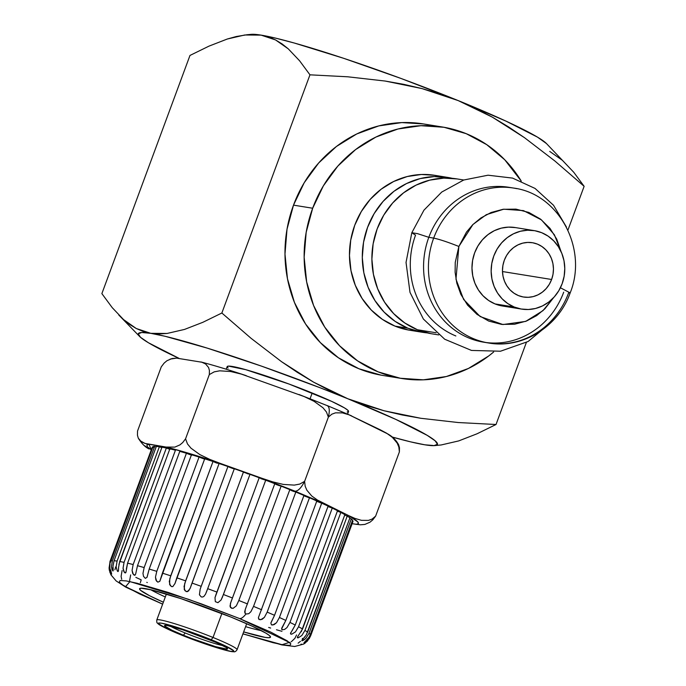<?xml version="1.0" encoding="UTF-8"?>
<svg xmlns="http://www.w3.org/2000/svg" width="686" height="686" viewBox="0 0 686 686"><rect width="100%" height="100%" fill="white"/><g stroke="black" fill="none" stroke-linecap="round" stroke-linejoin="round"><path stroke-width="1.03" d="M291.25 641.804L294.843 638.392L296.575 634.97M501.981 305.922L495.052 303.924A39.745 36.744 99.2 0 0 502.452 305.999L521.617 309.094A39.745 36.744 -80.8 0 1 514.217 307.019L495.052 303.924L488.655 300.502L483.021 295.777L478.391 289.946L474.918 283.215L472.757 275.858L471.977 268.149L472.611 260.388L474.635 252.877L477.971 245.897L482.498 239.714L488.029 234.578L494.357 230.668L501.243 228.155L508.42 227.126L515.615 227.615M534.308 230.633L515.135 227.538A39.745 36.744 99.2 0 0 473.383 256.838A39.745 36.744 99.2 0 0 495.052 303.924L514.217 307.019A39.745 36.744 -80.8 0 1 492.557 259.934A39.745 36.744 -80.8 0 1 534.308 230.633A39.745 36.744 -80.8 0 1 541.708 232.708L534.78 230.71L527.585 230.222L520.408 231.251L513.522 233.772L507.194 237.673L501.663 242.81L497.136 248.992L493.8 255.972L491.776 263.493L491.142 271.253L491.922 278.962L494.092 286.319L497.556 293.042L502.195 298.882L507.82 303.598L514.217 307.019L521.146 309.017L528.34 309.506L535.517 308.477L542.403 305.965L548.731 302.063L554.262 296.918L558.79 290.744L562.126 283.755L564.149 276.244L564.784 268.483L564.003 260.774L561.834 253.417L558.37 246.686L553.731 240.855L548.105 236.13L541.708 232.708A39.745 36.744 -80.8 0 1 563.378 279.794A39.745 36.744 -80.8 0 1 521.617 309.094M551.613 279.485A27.517 25.433 -80.8 0 1 523.572 297.029A27.517 25.433 -80.8 0 1 504.313 260.251A27.517 25.433 -80.8 0 1 532.353 242.707A27.517 25.433 -80.8 0 1 551.613 279.485L502.486 271.545L551.613 279.485L549.306 284.321L546.167 288.592L542.343 292.15L537.961 294.86L533.193 296.601L528.22 297.312L523.247 296.969L518.445 295.589L514.02 293.222L510.118 289.955L506.911 285.908L504.51 281.251L503.01 276.158L502.469 270.824L502.915 265.448L504.313 260.251L506.62 255.415L509.758 251.136L513.582 247.577L517.964 244.876L522.732 243.136L527.706 242.424L532.679 242.758L537.481 244.139L541.906 246.514L545.807 249.781L549.014 253.82L551.415 258.476L552.916 263.57L553.456 268.903L553.019 274.28L551.613 279.485M185.229 632.981A31.084 2.461 20.3 0 1 170.36 626.198A31.084 2.461 20.3 0 0 185.229 632.981L183.385 635.21L191.986 638.58L215.593 646.666L227.169 649.153L227.495 648.587L226.131 647.455L216.279 642.508L182.579 629.739L167.135 625.503L164.906 625.358L164.58 625.924L172.006 630.263L183.385 635.21C191.334 638.563 215.19 647.335 224.948 649.007C233.917 650.362 217.651 642.816 208.69 639.301L208.69 639.301C200.741 635.939 176.894 627.176 167.135 625.503C158.166 624.149 174.424 631.686 183.385 635.21L185.229 632.981A31.084 2.461 20.3 0 0 222.736 645.577A31.084 2.461 20.3 0 1 185.229 632.981M455.856 335.96A78.461 72.544 -80.8 0 1 415.545 235.169L411.823 232.734L417.5 233.643L428.819 237.313L433.681 238.102A78.461 72.544 -80.8 0 1 513.651 188.067L508.789 187.287A78.461 72.544 99.2 0 0 428.819 237.313A78.461 72.544 -80.8 0 1 511.216 187.724M431.125 333.688L417.448 329.752L436.107 332.761L417.448 329.752A78.461 72.544 99.2 0 0 432.069 333.85L438.723 334.922M166.398 594.016L156.777 620.024A42.798 3.387 20.3 0 1 213.02 637.474L221.904 613.464L213.02 637.474A42.798 3.387 20.3 0 1 237.064 649.719C235.924 651.486 234.715 652.146 233.454 651.7C229.759 652.292 201.847 643.451 180.821 634.782L180.744 634.747M408.702 330.069L395.025 326.124A78.461 72.544 99.2 0 0 409.636 330.223L422.482 332.298A78.461 72.544 -80.8 0 1 407.87 328.2L395.025 326.124L382.385 319.367L371.28 310.046L362.122 298.521L355.279 285.239L351 270.713L349.466 255.501L350.718 240.177L354.713 225.334L361.308 211.554L370.234 199.352L381.159 189.199L393.661 181.498L407.252 176.534L421.418 174.493L434.761 175.316M447.521 177.382A78.461 72.544 -80.8 0 1 452.28 178.326L434.264 176.568L420.098 178.609L406.498 183.574L393.996 191.274L383.071 201.427L374.144 213.629L367.559 227.409L363.554 242.252L362.302 257.576L363.846 272.788L368.125 287.323L374.968 300.597L384.117 312.121L395.23 321.442L407.87 328.2A78.461 72.544 -80.8 0 1 365.089 235.229A78.461 72.544 -80.8 0 1 447.521 177.382L434.684 175.307A78.461 72.544 99.2 0 0 352.244 233.154A78.461 72.544 99.2 0 0 395.025 326.124L407.87 328.2L421.547 332.144L427.301 332.899A78.461 72.544 -80.8 0 1 422.482 332.298M165.317 596.957A64.707 5.128 20.3 0 1 150.774 589.728A64.707 5.128 -159.7 0 0 165.317 596.957M163.371 602.205A69.801 5.531 20.3 0 1 139.918 588.408A69.801 5.531 20.3 0 1 231.285 617.203L252.251 626.215L266.022 633.212L269.504 635.605L270.507 637.123L268.998 637.723L265.028 637.363L243.65 631.909A69.801 5.531 20.3 0 0 270.438 636.685A69.801 5.531 20.3 0 0 231.285 617.203L181.164 598.707L151.297 589.857L141.059 588.202L139.541 588.794L140.544 590.312L149.857 595.877L163.371 602.205M442.487 127.021L423.322 123.917A127.382 117.769 99.2 0 0 293.505 205.14L312.67 208.235A127.382 117.769 -80.8 0 1 442.487 127.021A127.382 117.769 -80.8 0 1 521.266 181.095L504.759 159.778L486.726 144.652L466.214 133.676L444.005 127.279L420.955 125.701L397.957 129.002L375.885 137.071L355.597 149.582L337.864 166.055L323.363 185.863L312.67 208.235L293.505 205.14L287.014 229.227L284.982 254.103L287.477 278.808L294.423 302.389L305.536 323.946L320.396 342.648L338.43 357.783L358.941 368.759L381.15 375.156M347.579 414.112L348.531 411.523A64.707 5.128 -159.7 0 0 312.19 393.001L310.063 398.755L312.19 393.001A64.707 5.128 -159.7 0 0 227.16 366.624L226.2 369.214M303.615 644.103L307.379 641.118L310.664 635.793L352.956 521.463A106.999 8.481 -159.7 0 0 352.964 520.966L310.672 635.296A106.999 8.481 20.3 0 1 310.664 635.793A106.999 8.481 -159.7 0 0 310.672 635.296L307.542 640.355L303.915 642.842L307.302 639.549M301.274 631.712L344.861 514.663A106.999 8.481 -159.7 0 0 340.831 512.433L298.539 626.764A106.999 8.481 20.3 0 1 302.569 628.985A106.999 8.481 -159.7 0 0 298.539 626.764L295.469 631.892L291.782 634.173L290.744 634.104L290.47 633.461L295.237 625.04L337.529 510.718A106.999 8.481 -159.7 0 0 332.256 508.094L289.964 622.425A106.999 8.481 20.3 0 1 295.237 625.04A106.999 8.481 -159.7 0 0 289.964 622.425L286.962 627.596L284.596 629.431L282.032 629.774L281.775 628.05L285.822 620.444L328.105 506.122A106.999 8.481 -159.7 0 0 321.708 503.172L279.425 617.494A106.999 8.481 20.3 0 1 285.822 620.444A106.999 8.481 -159.7 0 0 279.425 617.494L276.518 622.717L274.194 624.594L271.467 624.912L270.867 623.068L274.537 615.316L316.829 500.986A106.999 8.481 -159.7 0 0 309.472 497.779L267.18 612.109A106.999 8.481 20.3 0 1 274.537 615.316A106.999 8.481 -159.7 0 0 267.18 612.109L264.393 617.383L262.146 619.304L259.317 619.621L258.39 617.674L303.967 495.446A106.999 8.481 -159.7 0 0 295.829 492.059L253.537 606.39A106.999 8.481 20.3 0 1 261.675 609.768A106.999 8.481 -159.7 0 0 253.537 606.39L250.887 611.706L248.761 613.696L245.897 614.047C243.307 617.349 241.189 618.849 239.525 618.54L289.363 642.388L282.066 644.703L242.938 633.838L272.942 642.662L283.858 645.02L289.929 645.406L290.821 643.871L287.108 640.784L270.584 632.02L239.525 618.54C241.189 618.849 243.307 617.349 245.897 614.047L244.653 612.023L245.279 609.425L289.844 489.624A106.999 8.481 -159.7 0 0 281.123 486.151L238.831 600.482A106.999 8.481 20.3 0 1 247.552 603.954A106.999 8.481 -159.7 0 0 238.831 600.482L236.327 605.875L232.957 608.448L230.41 607.427L230.41 603.534L274.794 483.681A106.999 8.481 -159.7 0 0 265.714 480.2L223.422 594.522A106.999 8.481 20.3 0 1 232.503 598.012A106.999 8.481 -159.7 0 0 223.422 594.522L221.081 599.984L217.951 602.677L215.327 601.665L214.992 597.669L259.205 477.756A106.999 8.481 -159.7 0 0 249.978 474.343L207.686 588.674A106.999 8.481 20.3 0 1 216.913 592.078A106.999 8.481 -159.7 0 0 207.686 588.674L205.517 594.196L203.888 596.417L202.67 597.017L201.23 596.923L199.42 594.762L200.166 589.128L243.453 471.985A106.999 8.481 -159.7 0 0 234.312 468.744L192.02 583.066A106.999 8.481 20.3 0 1 201.161 586.316A106.999 8.481 -159.7 0 0 192.02 583.066L190.022 588.657L187.501 591.624L186.129 591.564L184.225 589.403L184.68 583.675L227.924 466.523A106.999 8.481 -159.7 0 0 219.091 463.522L176.799 577.844A106.999 8.481 20.3 0 1 185.64 580.845A106.999 8.481 -159.7 0 0 176.799 577.844L174.981 583.494L172.821 586.607L171.551 586.607L169.614 584.463L169.802 578.667L213.012 461.498A106.999 8.481 -159.7 0 0 204.702 458.805L162.411 573.136A106.999 8.481 20.3 0 1 170.72 575.82A106.999 8.481 -159.7 0 0 162.411 573.136L159.795 581.325L157.831 582.165L155.919 580.073L155.473 577.158L156.768 571.361L199.06 457.039A106.999 8.481 -159.7 0 0 191.488 454.732L149.196 569.054A106.999 8.481 20.3 0 1 156.768 571.361A106.999 8.481 -159.7 0 0 149.196 569.054L146.976 577.38L145.329 578.358L143.503 576.326L142.971 573.402L144.146 567.571L186.438 453.249A106.999 8.481 -159.7 0 0 179.783 451.379L137.492 565.701A106.999 8.481 20.3 0 1 144.146 567.571A106.999 8.481 -159.7 0 0 137.492 565.701L135.639 574.156L134.345 575.28L132.655 573.325L132.072 570.4L133.153 564.552L175.436 450.222A106.999 8.481 -159.7 0 0 169.871 448.841L127.579 563.163A106.999 8.481 20.3 0 1 133.153 564.552A106.999 8.481 -159.7 0 0 127.579 563.163L126.344 569.106M118.515 570.117L117.966 571.567L117.315 571.001L116.131 566.945L117.083 561.079L159.366 446.749A106.999 8.481 -159.7 0 0 156.339 446.423L114.056 560.745A106.999 8.481 20.3 0 1 117.083 561.079A106.999 8.481 -159.7 0 0 114.056 560.745L114.03 560.814M307.585 632.295L349.92 517.861A106.999 8.481 -159.7 0 0 347.236 516.086L304.953 630.408A106.999 8.481 20.3 0 1 307.628 632.192A106.999 8.481 -159.7 0 0 304.953 630.408L301.831 635.51L298.264 637.8L297.398 637.783L297.956 636.231M133.393 574.576L132.072 570.4L133.153 564.552L175.436 450.222A106.999 8.481 20.3 0 0 169.871 448.841L127.579 563.163L126.078 571.73L125.144 572.99L123.651 571.138L123.051 568.231L124.055 562.366L166.346 448.035A106.999 8.481 -159.7 0 0 161.99 447.169L119.698 561.5A106.999 8.481 20.3 0 1 124.055 562.366A106.999 8.481 -159.7 0 0 119.698 561.5L118.584 567.416M109.811 566.747L110.292 571.395L109.211 567.125L110.137 561.285L152.429 446.955A106.999 8.481 -159.7 0 0 152.249 447.221L109.957 561.551A106.999 8.481 20.3 0 1 110.137 561.285A106.999 8.481 -159.7 0 0 109.966 561.542L109.203 569.774L110.943 574.817L116.123 580.922L125.804 587.165L162.633 604.195M147.284 582.551A106.999 8.481 20.3 0 1 146.804 582.337M281.972 631.317A106.999 8.481 20.3 0 1 276.475 629.765M350.031 518.479L351.318 518.95L309.026 633.281A106.999 8.481 20.3 0 1 310.286 634.567L352.578 520.237A106.999 8.481 -159.7 0 0 351.318 518.95A106.999 8.481 20.3 0 1 352.578 520.237L310.286 634.567A106.999 8.481 -159.7 0 0 309.026 633.281L305.887 638.349L302.5 640.681L301.823 640.715L302.732 639.361M110.206 562.854L153.064 446.603L110.78 560.934A106.999 8.481 20.3 0 1 112.401 560.711L154.693 446.389A106.999 8.481 -159.7 0 0 153.064 446.603A106.999 8.481 20.3 0 1 154.693 446.389L156.159 446.92L154.693 446.389L112.401 560.711A106.999 8.481 -159.7 0 0 110.78 560.934L110.746 561.028M140.364 582.688L141.205 579.842A106.999 8.481 20.3 0 1 135.854 577.38M270.644 628.05A106.999 8.481 20.3 0 1 268.655 627.45M144.72 445.746L149.085 448.978C145.295 447.221 141.702 443.628 138.298 438.2L137.449 435.233L137.534 431.048L161.287 366.83L164.134 363.091L166.938 360.733L164.134 363.091L161.287 366.83L137.534 431.048L137.449 435.233L138.289 438.183L141.265 441.681L144.978 443.413L166.081 447.066C179.826 450.41 197.8 455.821 220 463.299L209.727 459.371L199.823 454.586L190.965 448.172L187.484 443.945L185.563 438.817L182.716 442.547L179.912 444.905L174.836 447.109L166.081 447.066L174.836 447.109L179.912 444.905L182.716 442.547L185.563 438.817L209.316 374.59L214.204 371.855L219.709 370.817L230.736 371.529L241.335 374.102L304.207 396.568L314.102 401.344L322.96 407.758L326.442 411.994L328.371 417.122L331.835 414.181L335.488 412.843L342.468 412.878L349.002 414.79L387.839 433.964L392.289 437.274L397.143 443.036L398.832 446.98L399.389 451.885L399.475 447.709L398.626 444.742C396.105 440.138 392.503 436.545 387.839 433.964M170.145 359.095L176.525 358.126L201.89 362.234L205.646 364L208.578 367.525L209.41 370.449L209.316 374.59L209.41 370.449L208.578 367.525L205.646 364L201.89 362.234L176.525 358.126L172.014 358.538L166.938 360.733M310.689 399.055L326.776 405.46C329.434 406.386 329.966 410.271 328.371 417.122C329.966 410.271 329.434 406.386 326.776 405.46L298.993 394.493M398.635 444.76L399.475 447.709L399.389 451.885L398.832 446.98L397.143 443.036L392.289 437.274L386.544 433.166L380.456 429.908L349.002 414.79L342.468 412.878L335.488 412.843L331.835 414.181L328.371 417.122L326.442 411.994L322.96 407.758L314.102 401.344L304.207 396.568L241.335 374.102L230.736 371.529L219.709 370.817L214.204 371.855L209.316 374.59L185.563 438.817L187.484 443.945L190.965 448.172L199.823 454.586L209.727 459.371L220 463.299L189.816 453.609L166.081 447.066L149.051 444.314L146.847 445.017L147.361 446.749L151.263 449.887L149.051 444.314L144.978 443.413L140.073 440.704M399.389 451.885L375.636 516.112L372.79 519.851L369.986 522.2L364.909 524.404L360.399 524.807L352.124 523.718L360.399 524.807L364.909 524.404L369.986 522.2L372.79 519.851L375.636 516.112L372.129 519.07L368.451 520.4L361.445 520.34L354.962 518.427L348.737 515.649C358.315 521.094 360.793 524.001 356.154 524.37L358.358 523.667L357.843 521.935L348.737 515.649L354.962 518.427L361.445 520.34L368.451 520.4L372.129 519.07L375.636 516.112L399.389 451.885M328.371 417.122L304.61 481.349L305.176 486.263L306.865 490.207L311.727 495.969L317.455 500.068L348.737 515.649L323.552 503.327L317.455 500.068L311.727 495.969L306.865 490.207L305.176 486.263L304.61 481.349C301.24 487.909 298.058 491.193 295.057 491.202L323.552 503.327L295.057 491.202C298.058 491.193 301.24 487.909 304.61 481.349L299.773 484.067L294.32 485.105L283.344 484.427L272.651 481.846L262.206 478.382L295.057 491.202L262.206 478.382L272.651 481.846L283.344 484.427L294.32 485.105L299.773 484.067L304.61 481.349L328.371 417.122M220 463.299L262.206 478.382L220 463.299M152.215 447.538A106.999 8.481 20.3 0 1 152.429 446.955L153.681 447.401M113.044 565.881L114.056 560.745L156.339 446.423A106.999 8.481 20.3 0 1 159.366 446.749L161.845 447.658M118.91 564.398L161.99 447.169A106.999 8.481 20.3 0 1 166.346 448.035L169.939 449.347M135.639 574.156L137.492 565.701L179.783 451.379A106.999 8.481 20.3 0 1 186.438 453.249L186.446 453.249M187.407 453.669L189.911 454.612M190.982 454.955L191.806 455.17M147.138 576.977L149.196 569.054L191.488 454.732A106.999 8.481 20.3 0 1 199.06 457.039L204.6 459.08M199.9 457.425L203.528 458.771M204.445 459.037L205.011 459.14M159.795 581.325L204.702 458.805A106.999 8.481 20.3 0 1 213.012 461.498L213.715 461.85M170.36 585.767L169.279 581.574L170.72 575.82L213.012 461.498L213.706 461.85M214.727 462.287L217.239 463.213M213.012 461.498L219.297 463.702M174.861 583.829L219.091 463.522A106.999 8.481 20.3 0 1 227.924 466.523L228.464 466.823M184.92 590.697L184.045 586.547L185.64 580.845L227.924 466.523L228.447 466.814M229.347 467.226L232.983 468.555M233.832 468.787L234.32 468.855M186.129 591.564L188.599 590.955L190.399 587.696L234.312 468.744A106.999 8.481 20.3 0 1 243.453 471.985L248.143 473.949M243.787 472.217L244.559 472.594M249.79 474.386L249.978 474.343A106.999 8.481 20.3 0 1 259.205 477.756L259.351 477.919M260.937 478.674L265.714 480.2A106.999 8.481 20.3 0 1 274.794 483.681L230.805 602.394L230.007 606.201L231.474 608.293M274.743 483.776L275.18 484.042M275.986 484.419L279.622 485.782M274.76 483.793L281.123 486.151A106.999 8.481 20.3 0 1 289.844 489.624L245.279 609.425L244.928 613.207M291.524 490.627L294.037 491.553M295.074 491.879L295.829 492.059A106.999 8.481 20.3 0 1 303.967 495.446L258.39 617.674M295.091 491.888L295.829 492.059L253.537 606.39L250.887 611.706L248.761 613.696L245.897 614.047M303.564 495.515L304.087 495.815M304.961 496.21L308.606 497.547M303.872 495.704L309.472 497.779A106.999 8.481 20.3 0 1 316.829 500.986L274.537 615.316L271.013 622.596M316.375 501.14L320.696 502.864M316.709 501.312L321.708 503.172A106.999 8.481 20.3 0 1 328.105 506.122L285.822 620.444L281.552 629.071M328.654 506.8L332.256 508.094A106.999 8.481 20.3 0 1 337.529 510.718L295.237 625.04L292.347 630.314M337.246 511.096L340.831 512.433A106.999 8.481 20.3 0 1 344.861 514.663L302.569 628.985L297.321 637.208M344.749 515.16L347.236 516.086A106.999 8.481 20.3 0 1 349.92 517.861L306.299 634.944M352.39 520.751L352.964 520.966A106.999 8.481 20.3 0 1 352.784 521.729M546.493 143.58L537.507 137.14L506.036 121.156L458.145 100.568L401.121 78.496L343.643 58.301L294.466 43.072L275.412 38.082L261.074 35.123L252.002 34.3M496.021 424.505L477.053 433.784L496.021 424.505L526.368 342.46L496.021 424.505L458.214 422.533L420.792 418.28L402.279 414.996L383.937 410.734L365.784 405.366L347.836 398.763L330.42 390.994L313.605 382.162L297.338 372.352L281.543 361.694L251.093 338.327L221.861 313.013L202.885 322.291L184.525 329.426L167.05 333.465L158.74 333.971L150.766 333.327A159.478 12.631 20.3 0 0 139.575 336.423A159.478 12.631 20.3 0 0 178.96 358.315L148.493 342.794L140.536 337.332L138.238 333.859L141.693 332.504L150.766 333.327L165.103 336.286L207.198 348.102L261.572 366.161L319.942 387.701L347.836 398.763L395.728 419.36L427.198 435.344L435.156 440.806L437.454 444.279L433.998 445.634L424.926 444.82A159.478 12.631 20.3 0 1 392.212 437.051M247.071 34.737L251.316 34.343A159.478 12.631 -159.7 0 1 261.074 35.123L275.566 39.942L288.257 48.835L299.593 60.788L309.961 74.825L347.776 76.798L385.198 81.051L403.711 84.335L422.053 88.597L440.206 93.965L458.145 100.568A159.478 12.631 -159.7 0 0 261.074 35.123L244.782 34.986L227.306 39.016L208.947 46.151L189.979 55.437L101.871 293.617L112.238 307.662L123.574 319.607L136.265 328.508L150.766 333.327L143.263 331.475L136.265 328.508L129.723 324.504L123.574 319.607L112.238 307.662L101.871 293.617L189.979 55.437L208.947 46.151L227.306 39.016L236.181 36.547L247.071 34.737L253.091 34.472L261.074 35.123L268.569 36.967L275.566 39.942L282.109 43.938L288.257 48.835L299.593 60.788L309.961 74.825L221.861 313.013L202.885 322.291L184.525 329.426L167.05 333.465L150.766 333.327A159.478 12.631 20.3 0 1 347.836 398.763A159.478 12.631 20.3 0 1 434.684 445.591A159.478 12.631 20.3 0 1 424.926 444.82L410.588 441.853L391.535 436.862M347.15 412.02L348.548 411.471L347.613 410.065L344.389 407.844L331.621 401.361L289.046 384.049L245.777 369.677L228.541 366.118L227.143 366.667L228.078 368.073M549.735 151.435L562.426 160.327L573.762 172.28L546.425 143.511A159.478 12.631 -159.7 0 0 458.145 100.568L475.561 108.337L492.377 117.169L508.652 126.979L524.447 137.637L554.888 161.004L584.129 186.318L573.762 172.28L584.129 186.318L567.922 230.119L584.129 186.318L554.888 161.004L524.447 137.637L492.377 117.169L458.145 100.568L422.053 88.597L385.198 81.051L347.776 76.798L309.961 74.825L221.861 313.013L251.093 338.327L281.543 361.694L313.605 382.162L347.836 398.763L383.937 410.734L420.792 418.28M477.053 433.784L458.694 440.918L441.218 444.957L458.694 440.918L477.053 433.784M432.909 445.463L424.908 444.811M434.684 445.591L441.218 444.957M308.957 637.294L310.252 634.661M304.575 637.337L305.159 636.608M289.106 642.525L290.135 642.31M304.164 643.768L305.21 643.056M113.139 569.431L113.027 566.67M113.173 570.581L113.147 569.483L112.976 571.026L111.998 569.414L111.484 566.576L112.401 560.711L111.484 566.576L112.976 571.026M109.811 566.833L110.017 563.832M162.659 604.143L125.521 586.727L129.928 581.599L188.436 599.272L239.525 618.54L201.495 603.929L168.319 592.472L137.114 583.263L126.19 580.905L120.127 580.519L119.235 582.045L122.948 585.141L139.472 593.896L162.659 604.134M423.451 123.943L401.79 122.597L378.792 125.907L356.72 133.967L336.432 146.478L318.698 162.959L304.198 182.759L293.505 205.14A127.382 117.769 99.2 0 0 382.668 375.413L401.833 378.509A127.382 117.769 -80.8 0 1 312.67 208.235L306.179 232.331L304.147 257.199L306.651 281.903L313.588 305.493L324.701 327.05L339.561 345.753L357.595 360.879L378.106 371.855L400.315 378.252L423.365 379.83L446.363 376.52L468.435 368.459L488.724 355.948L493.637 352.004A127.382 117.769 -80.8 0 1 401.833 378.509M245.597 626.652A64.707 5.128 -159.7 0 0 261.332 630.631A64.707 5.128 20.3 0 1 245.597 626.652M463.762 180.006L457.108 178.926A78.461 72.544 99.2 0 0 374.676 236.781A78.461 72.544 99.2 0 0 417.448 329.752L404.809 322.986L393.704 313.665L384.554 302.149L377.703 288.866L373.433 274.34L371.889 259.119L373.141 243.796L377.137 228.961L383.731 215.172L392.658 202.979L403.582 192.826L416.085 185.117L429.676 180.152L443.842 178.12L457.185 178.943M236.841 649.925A42.798 3.387 -159.7 0 0 213.02 637.474L211.185 639.704C221.912 643.914 241.378 652.943 230.642 651.323C218.963 649.325 190.408 638.82 180.898 634.807C170.171 630.597 150.706 621.567 161.442 623.188C173.121 625.186 201.667 635.682 211.185 639.704L213.02 637.474A42.798 3.387 -159.7 0 0 157 619.818M180.898 634.807L167.264 628.89L158.389 623.685L158.775 623.017L161.442 623.188L172.64 625.992L194.49 633.289L211.185 639.704L224.811 645.62L233.694 650.817L233.3 651.494L230.642 651.323L219.443 648.519L197.594 641.221L180.898 634.807M563.712 292.167A78.461 72.544 -80.8 0 1 469.13 338.104A78.461 72.544 -80.8 0 1 428.819 237.313L417.5 233.643L411.823 232.734L423.948 210.173L441.724 192.063L463.702 180.024L488.038 175.204L512.562 178.094L535.063 188.444L553.533 205.277L566.43 227.057M428.819 237.313A78.461 72.544 99.2 0 0 483.75 342.203L488.612 342.991A78.461 72.544 -80.8 0 1 433.681 238.102L428.819 237.313M568.574 292.956A78.461 72.544 -80.8 0 1 488.612 342.991C522.595 349.14 558.481 326.519 570.169 292.905L568.574 292.956M458.865 246.463L472.937 224.502L486.305 214.675L503.764 209.196L523.452 210.611L541.503 219.923L554.399 234.801L561.079 251.642L556.758 239.2L550.018 228.404L540.559 219.134L528.88 212.463L515.975 209.136L503.027 209.299L491.099 212.506L480.903 217.942L472.723 224.716L466.489 232.074L458.865 246.463C447.812 242.089 439.417 239.303 433.681 238.102C439.417 239.303 447.812 242.089 458.865 246.463L455.238 262.481L455.118 272.316L456.799 283.112L460.829 294.328L467.578 305.133L477.036 314.402L488.706 321.074L501.612 324.401L514.569 324.238L526.488 321.031L536.684 315.594L544.873 308.811L553.662 297.578L542.986 310.629L525.673 321.4L502.924 324.538L480.166 316.563L463.616 299.439L455.976 279.202L458.865 246.463M560.402 287.76L570.169 292.905L560.402 287.76M516.815 188.659A78.461 72.544 99.2 0 0 433.681 238.102A78.461 72.544 99.2 0 0 485.448 342.4M302.26 638.94L302.586 638.374M298.127 643.159L300.459 641.299M115.677 566.928L114.905 569.809M110.094 569.714L110.292 571.395L109.64 569.92L109.211 567.125L110.137 561.285L152.429 446.955L152.875 447.118M110.283 570.872L110.292 571.395M124.338 572.356L123.051 568.231L124.055 562.366L166.346 448.035L169.708 449.279M125.77 572.707L126.078 571.73L125.144 572.99M156.691 581.368L155.473 577.158L156.768 571.361L199.06 457.039M201.23 596.923L199.42 594.762L200.166 589.128L243.453 471.985L249.961 474.386M249.978 474.343L206.649 591.495L205.517 594.196L203.888 596.417L202.67 597.017M289.775 489.813L295.829 492.059M327.968 506.5L332.256 508.094L289.964 622.425L286.962 627.596L284.596 629.431L282.032 629.774M349.731 518.359L351.318 518.95L309.026 633.281L305.887 638.349L303.624 640.167L301.823 640.715L301.96 640.227L306.333 634.876M301.823 640.715L301.96 640.227M300.991 644.214L301.72 644.205M122.082 570.572L121.105 576.403L121.714 579.336M109.023 567.905L109.992 572.656M117.315 571.001L116.131 566.945L117.083 561.079L159.366 446.749L161.81 447.649M118.378 571.198L118.584 567.373M146.976 577.38L145.329 578.358L143.503 576.326L142.971 573.402L144.146 567.571L186.438 453.249L191.368 455.058M227.924 466.523L234.269 468.855M281.123 486.151L238.831 600.482L236.327 605.875L232.957 608.448M321.708 503.172L279.425 617.494L276.518 622.717L272.771 625.049M344.681 515.135L347.236 516.086L304.953 630.408L301.831 635.51L298.264 637.8M309.189 638.735L310.492 636.059M130.666 574.919L129.611 580.708M110.678 569.946L111.664 574.113M135.159 575.074L134.345 575.28M174.981 583.494L172.821 586.607M259.197 477.782L265.714 480.2L222.341 597.326L221.081 599.984L217.951 602.677M215.327 601.665L214.992 597.669L215.876 594.873L259.205 477.756M215.876 594.873L216.09 594.299M259.317 619.621L258.502 618.815M309.472 497.779L267.18 612.109L264.393 617.383L260.714 619.775M337.366 511.147L340.831 512.433L298.539 626.764L295.469 631.892L291.782 634.173M290.47 633.461L290.864 632.509L290.744 634.104M352.964 520.966L310.672 635.296L307.542 640.355L303.915 642.842L308.992 637.243M246.686 623.711L237.064 649.719M351.549 415.845L327.248 405.589M200.904 361.951C213.337 365.166 228.464 369.737 246.265 375.671M139.575 336.423L118.772 315.003M242.913 633.89L281.886 644.909L294.688 646.486L303.684 644.068M156.777 620.024C156.7 622.082 156.88 623.068 157.334 622.982C158.209 623.531 156.228 624.552 180.821 634.782M411.823 232.734L406.035 262.429L409.996 292.356L423.365 319.016L444.682 339.218L471.496 350.435L500.506 351.215L528.109 341.499L550.987 322.609M166.501 625.409L166.192 625.495C167.161 624.689 191.806 632.2 208.613 639.275C228.841 647.755 225.977 647.867 226.354 647.747L226.174 647.481M570.169 292.905C588.073 249.224 559.253 193.924 513.651 188.067"/></g></svg>
